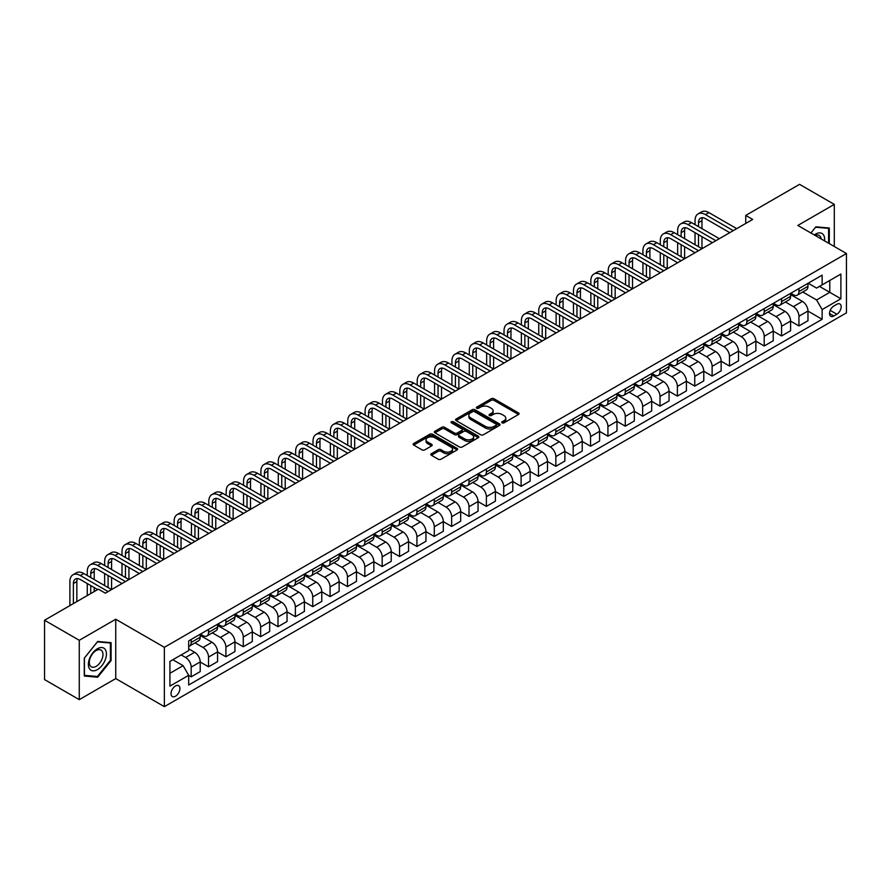 <?xml version="1.0" encoding="UTF-8"?>
<svg xmlns="http://www.w3.org/2000/svg" width="891" height="891" viewBox="0 0 891 891"><rect width="100%" height="100%" fill="white"/><g stroke="black" fill="none" stroke-linecap="round" stroke-linejoin="round"><path stroke-width="1.34" d="M502.112 422.846A1.348 0.78 0 0 0 504.028 422.846L518.506 414.482A1.927 1.114 0 0 0 519.074 413.691A1.927 1.114 0 0 0 518.506 412.912L493.97 398.734A1.927 1.114 0 0 0 491.242 398.734L476.752 407.098A1.348 0.78 0 0 0 476.351 407.655A1.348 0.78 0 0 0 476.752 408.201A1.348 0.78 0 0 0 478.656 408.201L480.539 407.12A6.17 3.564 0 0 1 489.259 407.12L491.309 408.301A6.17 3.564 0 0 1 493.113 410.818A6.17 3.564 0 0 1 491.309 413.335L489.437 414.426A1.348 0.78 0 0 0 489.036 414.972A1.348 0.78 0 0 0 489.437 415.529A1.348 0.78 0 0 0 491.342 415.529L493.213 414.438A6.17 3.564 0 0 1 501.945 414.438L503.983 415.618A6.17 3.564 0 0 1 505.798 418.146A6.17 3.564 0 0 1 503.983 420.663L502.112 421.744A1.348 0.78 0 0 0 501.722 422.289A1.348 0.78 0 0 0 502.112 422.846L502.112 421.744M175.482 696.239A6.282 3.631 120 0 0 179.581 690.692A6.282 3.631 120 0 0 178.623 685.658A6.282 3.631 120 0 0 175.482 685.97A6.282 3.631 120 0 0 171.373 691.505A6.282 3.631 120 0 0 172.342 696.55A6.282 3.631 120 0 0 175.482 696.239M431.378 453.686A1.927 1.114 0 0 0 430.81 454.477A1.927 1.114 0 0 0 431.378 455.256L438.261 459.233A1.927 1.114 0 0 0 440.989 459.233L457.083 449.944A1.927 1.114 0 0 0 457.651 449.164A1.927 1.114 0 0 0 457.083 448.373L432.536 434.207A1.927 1.114 0 0 0 429.807 434.207L413.725 443.495A1.927 1.114 0 0 0 413.157 444.275A1.927 1.114 0 0 0 413.725 445.066L422.033 449.866A1.927 1.114 0 0 0 424.762 449.866L431.656 445.89A1.927 1.114 0 0 0 432.213 445.11A1.927 1.114 0 0 0 431.656 444.319L427.524 441.936A5.157 2.974 0 0 1 426.021 439.831A5.157 2.974 0 0 1 429.195 437.08A5.157 2.974 0 0 1 434.819 437.726L450.98 447.048A5.157 2.974 0 0 1 452.494 449.164A5.157 2.974 0 0 1 449.309 451.915A5.157 2.974 0 0 1 443.685 451.269L440.989 449.71A1.927 1.114 0 0 0 438.261 449.71L431.378 453.686L431.378 455.256M115.741 619.245L79.277 640.295L44.55 620.247L44.55 679.588L79.277 699.647L115.741 678.586L164.367 706.663L164.367 647.312L115.741 619.245L115.741 678.586M834.299 246.495L834.299 204.384L797.824 225.445L846.45 253.512L164.367 647.312M834.299 204.384L799.561 184.337L745.734 215.422L745.734 223.441M44.55 620.247L98.378 589.163L105.327 593.172L752.683 219.431L745.734 215.422M480.672 434.752A1.927 1.114 0 0 0 483.401 434.752L499.483 425.464A1.927 1.114 0 0 0 500.051 424.673A1.927 1.114 0 0 0 499.483 423.893L474.948 409.715A1.927 1.114 0 0 0 472.219 409.715L456.125 419.004A1.927 1.114 0 0 0 455.557 419.795A1.927 1.114 0 0 0 456.125 420.585L480.672 434.752M451.96 423.136A1.348 0.78 0 0 1 453.33 423.325L453.33 421.721L478.289 436.133A1.927 1.114 0 0 1 478.846 436.913A1.927 1.114 0 0 1 478.289 437.704L462.195 446.992A1.927 1.114 0 0 1 459.466 446.992L434.919 432.826L434.919 431.244A1.927 1.114 0 0 0 434.363 432.035A1.927 1.114 0 0 0 434.919 432.826M434.919 431.244L441.813 427.279A1.927 1.114 0 0 1 444.531 427.279L454.488 433.026A1.927 1.114 0 0 0 457.217 433.026L461.783 430.386A1.927 1.114 0 0 0 462.351 429.596A1.927 1.114 0 0 0 461.783 428.805L451.425 422.824A1.348 0.78 0 0 1 451.024 422.278A1.348 0.78 0 0 1 451.86 421.554A1.348 0.78 0 0 1 453.33 421.721M836.861 304.288L833.809 306.047A6.092 3.519 120 0 0 829.833 311.416A6.092 3.519 120 0 0 830.768 316.294A6.092 3.519 120 0 0 833.809 315.993L836.861 314.222A6.092 3.519 120 0 0 840.848 308.865A6.092 3.519 120 0 0 839.912 303.976A6.092 3.519 120 0 0 836.861 304.288M164.367 706.663L846.45 312.864L846.45 253.512M808.182 283.227L816.579 288.083L822.137 284.875L822.137 275.163L188.68 640.896L188.68 650.597L169.925 661.423L169.925 686.126L188.68 675.3L188.68 685.012L822.137 319.279L822.137 309.578L816.579 299.955L802.769 291.981M822.137 284.875L840.892 274.049L840.892 298.752L822.137 309.578M79.277 640.295L79.277 699.647M819.497 286.401L829.777 292.337L829.777 280.465L840.892 274.049M816.579 299.955L829.777 292.337L840.892 298.752M169.925 673.295L183.123 665.677L172.843 659.741M188.68 675.378L191.175 676.826L191.175 667.125A7.863 4.533 -120 0 0 185.618 657.502L181.174 654.93M191.175 676.826L200.208 671.614L200.208 661.913A7.863 4.533 -120 0 0 194.65 652.279L188.68 648.837M200.208 661.991L208.539 666.802L208.539 657.101A7.863 4.533 -120 0 0 202.981 647.467L195.006 642.868M208.539 666.802L217.571 661.59L217.571 651.878A7.863 4.533 -120 0 0 212.013 642.255L200.208 635.439M217.571 651.967L225.902 656.778L225.902 647.066A7.863 4.533 -120 0 0 220.344 637.444L212.37 632.844M225.902 656.778L234.934 651.566L234.934 641.854A7.863 4.533 -120 0 0 229.377 632.231L217.571 625.415M234.934 641.943L243.276 646.755L243.276 637.043A7.863 4.533 -120 0 0 237.719 627.42L229.733 622.82M243.276 646.755L252.298 641.542L252.298 631.83A7.863 4.533 -120 0 0 246.74 622.208L234.934 615.391M252.298 631.908L260.64 636.72L260.64 627.019A7.863 4.533 -120 0 0 255.082 617.396L247.097 612.785M260.64 636.72L269.661 631.507L269.661 621.807A7.863 4.533 -120 0 0 264.104 612.184L252.298 605.368M269.661 621.885L278.003 626.696L278.003 616.995A7.863 4.533 -120 0 0 272.446 607.372L264.46 602.762M278.003 626.696L287.036 621.484L287.036 611.783A7.863 4.533 -120 0 0 281.478 602.16L269.661 595.344M287.036 611.861L295.366 616.672L295.366 606.971A7.863 4.533 -120 0 0 289.809 597.349L281.834 592.738M295.366 616.672L304.399 611.46L304.399 601.759A7.863 4.533 -120 0 0 298.841 592.136L287.036 585.309M304.399 601.837L312.73 606.648L312.73 596.948A7.863 4.533 -120 0 0 307.172 587.314L299.198 582.714M312.73 606.648L321.762 601.436L321.762 591.735A7.863 4.533 -120 0 0 316.205 582.101L304.399 575.285M321.762 591.813L330.093 596.625L330.093 586.913A7.863 4.533 -120 0 0 324.536 577.29L316.561 572.69M330.093 596.625L339.126 591.412L339.126 581.7A7.863 4.533 -120 0 0 333.568 572.078L321.762 565.262M339.126 581.79L347.457 586.601L347.457 576.889A7.863 4.533 -120 0 0 341.899 567.266L333.925 562.667M347.457 586.601L356.489 581.389L356.489 571.677A7.863 4.533 -120 0 0 350.931 562.054L339.126 555.238M356.489 571.755L364.82 576.577L364.82 566.865A7.863 4.533 -120 0 0 359.262 557.243L351.288 552.632M364.82 576.577L373.852 571.354L373.852 561.653A7.863 4.533 -120 0 0 368.295 552.03L356.489 545.214M373.852 561.731L382.183 566.542L382.183 556.842A7.863 4.533 -120 0 0 376.637 547.219L368.651 542.608M382.183 566.542L391.216 561.33L391.216 551.629A7.863 4.533 -120 0 0 385.658 542.006L373.852 535.19M391.216 551.707L399.558 556.519L399.558 546.818A7.863 4.533 -120 0 0 394 537.195L386.015 532.584M399.558 556.519L408.579 551.306L408.579 541.605A7.863 4.533 -120 0 0 403.022 531.983L391.216 525.167M408.579 541.683L416.921 546.495L416.921 536.794A7.863 4.533 -120 0 0 411.364 527.171L403.378 522.56M416.921 546.495L425.943 541.283L425.943 531.582A7.863 4.533 -120 0 0 420.396 521.959L408.579 515.132M425.943 531.66L434.285 536.471L434.285 526.77A7.863 4.533 -120 0 0 428.727 517.136L420.752 512.537M434.285 536.471L443.317 531.259L443.317 521.558A7.863 4.533 -120 0 0 437.759 511.924L425.943 505.108M443.317 521.636L451.648 526.447L451.648 516.735A7.863 4.533 -120 0 0 446.09 507.113L438.116 502.513M451.648 526.447L460.68 521.235L460.68 511.523A7.863 4.533 -120 0 0 455.123 501.9L443.317 495.084M460.68 511.612L469.011 516.424L469.011 506.712A7.863 4.533 -120 0 0 463.454 497.089L455.479 492.489M469.011 516.424L478.044 511.211L478.044 501.499A7.863 4.533 -120 0 0 472.486 491.877L460.68 485.06M478.044 501.577L486.375 506.4L486.375 496.688A7.863 4.533 -120 0 0 480.817 487.065L472.843 482.454M486.375 506.4L495.407 501.176L495.407 491.476A7.863 4.533 -120 0 0 489.85 481.853L478.044 475.037M495.407 491.554L503.738 496.365L503.738 486.664A7.863 4.533 -120 0 0 498.18 477.041L490.206 472.43M503.738 496.365L512.77 491.153L512.77 481.452A7.863 4.533 -120 0 0 507.213 471.829L495.407 465.013M512.77 481.53L521.101 486.341L521.101 476.64A7.863 4.533 -120 0 0 515.544 467.018L507.569 462.407M521.101 486.341L530.134 481.129L530.134 471.428A7.863 4.533 -120 0 0 524.576 461.805L512.77 454.989M530.134 471.506L538.476 476.317L538.476 466.617A7.863 4.533 -120 0 0 532.918 456.994L524.933 452.383M538.476 476.317L547.497 471.105L547.497 461.404A7.863 4.533 -120 0 0 541.94 451.782L530.134 444.954M547.497 461.482L555.839 466.294L555.839 456.593A7.863 4.533 -120 0 0 550.282 446.959L542.296 442.359M555.839 466.294L564.861 461.081L564.861 451.381A7.863 4.533 -120 0 0 559.303 441.747L547.497 434.931M564.861 451.459L573.203 456.27L573.203 446.558A7.863 4.533 -120 0 0 567.645 436.935L559.659 432.335M573.203 456.27L582.224 451.058L582.224 441.346A7.863 4.533 -120 0 0 576.677 431.723L564.861 424.907M582.224 441.435L590.566 446.246L590.566 436.534A7.863 4.533 -120 0 0 585.008 426.912L577.034 422.312M590.566 446.246L599.598 441.034L599.598 431.322A7.863 4.533 -120 0 0 594.041 421.699L582.224 414.883M599.598 431.4L607.929 436.211L607.929 426.511A7.863 4.533 -120 0 0 602.372 416.888L594.397 412.277M607.929 436.211L616.962 430.999L616.962 421.298A7.863 4.533 -120 0 0 611.404 411.675L599.598 404.859M616.962 421.376L625.293 426.188L625.293 416.487A7.863 4.533 -120 0 0 619.735 406.864L611.761 402.253M625.293 426.188L634.325 420.975L634.325 411.274A7.863 4.533 -120 0 0 628.768 401.652L616.962 394.836M634.325 411.352L642.656 416.164L642.656 406.463A7.863 4.533 -120 0 0 637.098 396.84L629.124 392.229M642.656 416.164L651.689 410.951L651.689 401.251A7.863 4.533 -120 0 0 646.131 391.628L634.325 384.812M651.689 401.329L660.019 406.14L660.019 396.439A7.863 4.533 -120 0 0 654.462 386.817L646.487 382.206M660.019 406.14L669.052 400.928L669.052 391.227A7.863 4.533 -120 0 0 663.494 381.593L651.689 374.777M669.052 391.305L677.383 396.116L677.383 386.416A7.863 4.533 -120 0 0 671.836 376.782L663.851 372.182M677.383 396.116L686.415 390.904L686.415 381.192A7.863 4.533 -120 0 0 680.858 371.569L669.052 364.753M686.415 381.281L694.757 386.093L694.757 376.381A7.863 4.533 -120 0 0 689.2 366.758L681.214 362.158M694.757 386.093L703.779 380.88L703.779 371.168A7.863 4.533 -120 0 0 698.221 361.546L686.415 354.729M703.779 371.257L712.121 376.069L712.121 366.357A7.863 4.533 -120 0 0 706.563 356.734L698.577 352.134M712.121 376.069L721.142 370.856L721.142 361.145A7.863 4.533 -120 0 0 715.584 351.522L703.779 344.706M721.142 361.223L729.484 366.034L729.484 356.333A7.863 4.533 -120 0 0 723.926 346.71L715.952 342.099M729.484 366.034L738.516 360.822L738.516 351.121A7.863 4.533 -120 0 0 732.959 341.498L721.142 334.682M738.516 351.199L746.847 356.01L746.847 346.309A7.863 4.533 -120 0 0 741.29 336.687L733.315 332.076M746.847 356.01L755.88 350.798L755.88 341.097A7.863 4.533 -120 0 0 750.322 331.474L738.516 324.658M755.88 341.175L764.211 345.986L764.211 336.286A7.863 4.533 -120 0 0 758.653 326.663L750.679 322.052M764.211 345.986L773.243 340.774L773.243 331.073A7.863 4.533 -120 0 0 767.686 321.451L755.88 314.623M773.243 331.151L781.574 335.963L781.574 326.262A7.863 4.533 -120 0 0 776.016 316.639L768.042 312.028M781.574 335.963L790.607 330.75L790.607 321.05A7.863 4.533 -120 0 0 785.049 311.416L773.243 304.599M790.607 321.128L798.937 325.939L798.937 316.238A7.863 4.533 -120 0 0 793.38 306.604L785.405 302.004M798.937 325.939L807.97 320.727L807.97 311.015A7.863 4.533 -120 0 0 802.412 301.392L790.607 294.576M790.818 293.25L793.38 294.743A7.863 4.533 -120 0 0 797.311 295.133A7.863 4.533 -120 0 0 798.937 291.535L798.937 288.561M773.444 303.274L776.016 304.767A7.863 4.533 -120 0 0 779.948 305.156A7.863 4.533 -120 0 0 781.574 301.559L781.574 298.585M756.08 313.309L758.653 314.79A7.863 4.533 -120 0 0 762.585 315.18A7.863 4.533 -120 0 0 764.211 311.583L764.211 308.609M738.717 323.333L741.29 324.814A7.863 4.533 -120 0 0 745.221 325.204A7.863 4.533 -120 0 0 746.847 321.606L746.847 318.644M721.354 333.357L723.926 334.838A7.863 4.533 -120 0 0 727.858 335.228A7.863 4.533 -120 0 0 729.484 331.63L729.484 328.668M703.99 343.38L706.563 344.862A7.863 4.533 -120 0 0 710.495 345.251A7.863 4.533 -120 0 0 712.121 341.654L712.121 338.691M686.627 353.404L689.2 354.885A7.863 4.533 -120 0 0 693.12 355.275A7.863 4.533 -120 0 0 694.757 351.678L694.757 348.715M669.264 363.428L671.836 364.92A7.863 4.533 -120 0 0 675.757 365.31A7.863 4.533 -120 0 0 677.383 361.713L677.383 358.739M651.9 373.463L654.462 374.944A7.863 4.533 -120 0 0 658.393 375.334A7.863 4.533 -120 0 0 660.019 371.736L660.019 368.763M634.537 383.486L637.098 384.968A7.863 4.533 -120 0 0 641.03 385.358A7.863 4.533 -120 0 0 642.656 381.76L642.656 378.786M617.162 393.51L619.735 394.991A7.863 4.533 -120 0 0 623.667 395.381A7.863 4.533 -120 0 0 625.293 391.784L625.293 388.821M599.799 403.534L602.372 405.015A7.863 4.533 -120 0 0 606.303 405.405A7.863 4.533 -120 0 0 607.929 401.808L607.929 398.845M582.436 413.558L585.008 415.039A7.863 4.533 -120 0 0 588.94 415.429A7.863 4.533 -120 0 0 590.566 411.831L590.566 408.869M565.072 423.581L567.645 425.063A7.863 4.533 -120 0 0 571.577 425.452A7.863 4.533 -120 0 0 573.203 421.855L573.203 418.893M547.709 433.605L550.282 435.098A7.863 4.533 -120 0 0 554.202 435.487A7.863 4.533 -120 0 0 555.839 431.89L555.839 428.916M530.345 443.64L532.918 445.121A7.863 4.533 -120 0 0 536.839 445.511A7.863 4.533 -120 0 0 538.476 441.914L538.476 438.94M512.982 453.664L515.544 455.145A7.863 4.533 -120 0 0 519.475 455.535A7.863 4.533 -120 0 0 521.101 451.937L521.101 448.964M495.619 463.688L498.18 465.169A7.863 4.533 -120 0 0 502.112 465.559A7.863 4.533 -120 0 0 503.738 461.961L503.738 458.999M478.244 473.711L480.817 475.193A7.863 4.533 -120 0 0 484.749 475.582A7.863 4.533 -120 0 0 486.375 471.985L486.375 469.022M460.881 483.735L463.454 485.216A7.863 4.533 -120 0 0 467.385 485.606A7.863 4.533 -120 0 0 469.011 482.009L469.011 479.046M443.518 493.759L446.09 495.251A7.863 4.533 -120 0 0 450.022 495.63A7.863 4.533 -120 0 0 451.648 492.032L451.648 489.07M426.154 503.783L428.727 505.275A7.863 4.533 -120 0 0 432.658 505.665A7.863 4.533 -120 0 0 434.285 502.067L434.285 499.094M408.791 513.817L411.364 515.299A7.863 4.533 -120 0 0 415.295 515.689A7.863 4.533 -120 0 0 416.921 512.091L416.921 509.117M391.427 523.841L394 525.322A7.863 4.533 -120 0 0 397.921 525.712A7.863 4.533 -120 0 0 399.558 522.115L399.558 519.141M374.064 533.865L376.637 535.346A7.863 4.533 -120 0 0 380.557 535.736A7.863 4.533 -120 0 0 382.183 532.139L382.183 529.176M356.701 543.889L359.262 545.37A7.863 4.533 -120 0 0 363.194 545.76A7.863 4.533 -120 0 0 364.82 542.162L364.82 539.2M339.337 553.912L341.899 555.394A7.863 4.533 -120 0 0 345.831 555.784A7.863 4.533 -120 0 0 347.457 552.186L347.457 549.224M321.963 563.936L324.536 565.429A7.863 4.533 -120 0 0 328.467 565.818A7.863 4.533 -120 0 0 330.093 562.221L330.093 559.247M304.599 573.96L307.172 575.452A7.863 4.533 -120 0 0 311.104 575.842A7.863 4.533 -120 0 0 312.73 572.245L312.73 569.271M287.236 583.995L289.809 585.476A7.863 4.533 -120 0 0 293.74 585.866A7.863 4.533 -120 0 0 295.366 582.268L295.366 579.295M269.873 594.019L272.446 595.5A7.863 4.533 -120 0 0 276.377 595.89A7.863 4.533 -120 0 0 278.003 592.292L278.003 589.319M252.509 604.042L255.082 605.524A7.863 4.533 -120 0 0 259.014 605.913A7.863 4.533 -120 0 0 260.64 602.316L260.64 599.353M235.146 614.066L237.719 615.547A7.863 4.533 -120 0 0 241.639 615.937A7.863 4.533 -120 0 0 243.276 612.34L243.276 609.377M217.783 624.09L220.344 625.571A7.863 4.533 -120 0 0 224.276 625.961A7.863 4.533 -120 0 0 225.902 622.363L225.902 619.401M200.419 634.114L202.981 635.606A7.863 4.533 -120 0 0 206.912 635.996A7.863 4.533 -120 0 0 208.539 632.398L208.539 629.425M807.97 311.104L822.137 319.279M797.311 295.133L806.344 289.909A7.863 4.533 -120 0 0 807.97 286.312L807.97 283.349M779.948 305.156L788.981 299.944A7.863 4.533 -120 0 0 790.607 296.347L790.607 293.373M762.585 315.18L771.617 309.968A7.863 4.533 -120 0 0 773.243 306.37L773.243 303.397M745.221 325.204L754.254 319.992A7.863 4.533 -120 0 0 755.88 316.394L755.88 313.42M727.858 335.228L736.879 330.015A7.863 4.533 -120 0 0 738.516 326.418L738.516 323.455M710.495 345.251L719.516 340.039A7.863 4.533 -120 0 0 721.142 336.442L721.142 333.479M693.12 355.275L702.153 350.063A7.863 4.533 -120 0 0 703.779 346.465L703.779 343.503M675.757 365.31L684.789 360.087A7.863 4.533 -120 0 0 686.415 356.489L686.415 353.527M658.393 375.334L667.426 370.121A7.863 4.533 -120 0 0 669.052 366.524L669.052 363.55M641.03 385.358L650.062 380.145A7.863 4.533 -120 0 0 651.689 376.548L651.689 373.574M623.667 395.381L632.699 390.169A7.863 4.533 -120 0 0 634.325 386.571L634.325 383.598M606.303 405.405L615.336 400.193A7.863 4.533 -120 0 0 616.962 396.595L616.962 393.633M588.94 415.429L597.961 410.216A7.863 4.533 -120 0 0 599.598 406.619L599.598 403.656M571.577 425.452L580.598 420.24A7.863 4.533 -120 0 0 582.224 416.643L582.224 413.68M554.202 435.487L563.235 430.275A7.863 4.533 -120 0 0 564.861 426.678L564.861 423.704M536.839 445.511L545.871 440.299A7.863 4.533 -120 0 0 547.497 436.701L547.497 433.728M519.475 455.535L528.508 450.323A7.863 4.533 -120 0 0 530.134 446.725L530.134 443.751M502.112 465.559L511.144 460.346A7.863 4.533 -120 0 0 512.77 456.749L512.77 453.775M484.749 475.582L493.781 470.37A7.863 4.533 -120 0 0 495.407 466.773L495.407 463.81M467.385 485.606L476.418 480.394A7.863 4.533 -120 0 0 478.044 476.796L478.044 473.834M450.022 495.63L459.054 490.418A7.863 4.533 -120 0 0 460.68 486.82L460.68 483.858M432.658 505.665L441.68 500.452A7.863 4.533 -120 0 0 443.317 496.855L443.317 493.881M415.295 515.689L424.316 510.476A7.863 4.533 -120 0 0 425.943 506.879L425.943 503.905M397.921 525.712L406.953 520.5A7.863 4.533 -120 0 0 408.579 516.903L408.579 513.929M380.557 535.736L389.59 530.524A7.863 4.533 -120 0 0 391.216 526.926L391.216 523.964M363.194 545.76L372.226 540.547A7.863 4.533 -120 0 0 373.852 536.95L373.852 533.987M345.831 555.784L354.863 550.571A7.863 4.533 -120 0 0 356.489 546.974L356.489 544.011M328.467 565.818L337.5 560.595A7.863 4.533 -120 0 0 339.126 556.998L339.126 554.035M311.104 575.842L320.136 570.63A7.863 4.533 -120 0 0 321.762 567.032L321.762 564.059M293.74 585.866L302.762 580.654A7.863 4.533 -120 0 0 304.399 577.056L304.399 574.082M276.377 595.89L285.398 590.677A7.863 4.533 -120 0 0 287.036 587.08L287.036 584.106M259.014 605.913L268.035 600.701A7.863 4.533 -120 0 0 269.661 597.104L269.661 594.141M241.639 615.937L250.672 610.725A7.863 4.533 -120 0 0 252.298 607.127L252.298 604.165M224.276 625.961L233.308 620.749A7.863 4.533 -120 0 0 234.934 617.151L234.934 614.189M206.912 635.996L215.945 630.772A7.863 4.533 -120 0 0 217.571 627.175L217.571 624.212M188.68 646.331A7.863 4.533 -120 0 0 189.549 646.02L198.582 640.807A7.863 4.533 -120 0 0 200.208 637.21L200.208 634.236M189.549 646.02A7.863 4.533 -120 0 0 191.175 642.422L191.175 639.448M183.123 665.677L188.68 675.3M829.298 243.611L829.298 228.018L815.889 226.815L810.921 232.996L815.61 227.216L828.597 228.374L828.597 243.21M84.277 676.013L97.687 677.216L111.097 660.543L111.097 642.667L97.687 641.464L84.277 658.148L84.277 676.013M110.395 660.142L111.097 660.543M96.273 676.403L97.687 677.216M502.658 423.036L503.983 422.267A6.17 3.564 0 0 0 505.798 419.75L505.798 418.146M493.113 410.818L493.113 412.422A6.17 3.564 0 0 1 491.309 414.939L489.972 415.718M518.506 412.912L518.506 414.482L493.97 400.337A1.927 1.114 0 0 0 491.242 400.337L477.286 408.39M499.483 423.893L499.483 425.464L474.948 411.319A1.927 1.114 0 0 0 472.219 411.319L456.147 420.597L456.125 419.004M496.075 425.23A1.348 0.78 0 0 0 496.476 424.673A1.348 0.78 0 0 0 496.075 424.127L474.535 411.687A1.348 0.78 0 0 0 472.631 411.687L470.648 412.823A6.17 3.564 0 0 0 468.844 415.351A6.17 3.564 0 0 0 470.648 417.868L485.372 426.366A6.17 3.564 0 0 0 494.104 426.366L496.075 425.23L496.075 426.834A1.348 0.78 0 0 0 496.476 426.277L496.476 424.673M468.844 415.351L468.844 416.955A6.17 3.564 0 0 0 470.648 419.472L470.648 417.868M496.075 426.834L494.104 427.97A6.17 3.564 0 0 1 485.372 427.97L470.648 419.472M434.953 432.837L441.813 428.883L441.813 427.279M462.351 429.596L462.351 431.199A1.927 1.114 0 0 1 461.783 431.99L457.217 434.63A1.927 1.114 0 0 1 454.488 434.63L444.531 428.883A1.927 1.114 0 0 0 441.813 428.883M453.33 423.325L478.255 437.715M464.824 438.985A5.157 2.974 0 0 0 470.437 439.631A5.157 2.974 0 0 0 473.622 436.88A5.157 2.974 0 0 0 472.119 434.775L466.416 431.489A1.927 1.114 0 0 0 463.699 431.489L459.121 434.117A1.927 1.114 0 0 0 458.564 434.908A1.927 1.114 0 0 0 459.121 435.699L464.824 438.985L464.824 440.588A5.157 2.974 0 0 0 470.437 441.234A5.157 2.974 0 0 0 473.622 438.483L473.622 436.88M458.564 434.908L458.564 436.512A1.927 1.114 0 0 0 459.121 437.303L459.121 435.699M464.824 440.588L459.121 437.303M452.494 449.164L452.494 450.768A5.157 2.974 0 0 1 449.309 453.519A5.157 2.974 0 0 1 443.685 452.873L440.989 451.314A1.927 1.114 0 0 0 438.261 451.314L431.4 455.279M426.021 439.831L426.021 441.435A5.157 2.974 0 0 0 427.524 443.54L427.524 441.936M431.656 444.319L431.656 445.89L427.524 443.54M457.083 448.373L457.083 449.944L432.536 435.81A1.927 1.114 0 0 0 429.807 435.81L413.747 445.077M695.036 224.643L695.036 220.634A14.735 8.509 60 0 1 698.087 213.885L701.551 211.88A14.735 8.509 60 0 1 708.924 212.615L736.701 228.653M698.087 213.885A14.735 8.509 60 0 1 705.449 214.62L733.237 230.658M729.762 232.662L705.449 218.629A9.823 5.669 -120 0 0 700.538 218.139A9.823 5.669 -120 0 0 698.499 222.639L698.499 226.648M702.587 217.682A9.823 5.669 -120 0 0 701.974 220.634L701.974 228.653M698.499 234.667L698.499 246.696M701.974 236.672L701.974 248.7L674.197 232.662L670.723 234.667L698.499 250.705M695.036 244.691L695.036 232.662M677.661 234.667L677.661 230.658A14.735 8.509 60 0 1 680.713 223.908L684.188 221.904A14.735 8.509 60 0 1 691.561 222.639L719.338 238.677M680.713 223.908A14.735 8.509 60 0 1 688.086 224.643L715.863 240.681M712.399 242.686L688.086 228.653A9.823 5.669 -120 0 0 683.174 228.163A9.823 5.669 -120 0 0 681.136 232.662L681.136 236.672M685.224 227.706A9.823 5.669 -120 0 0 684.611 230.658L684.611 238.677M681.136 244.691L681.136 256.719M684.611 246.696L684.611 258.724L656.823 242.686L653.359 244.691L681.136 260.729M677.661 254.715L677.661 242.686M695.025 252.71L670.723 238.677A9.823 5.669 -120 0 0 665.811 238.187A9.823 5.669 -120 0 0 663.773 242.686L663.773 246.696M667.86 237.741A9.823 5.669 -120 0 0 667.248 240.681L667.248 248.7M663.773 254.715L663.773 266.743M667.248 256.719L667.248 268.748L639.46 252.71L635.996 254.715L663.773 270.753M660.298 264.738L660.298 252.71M660.298 244.691L660.298 240.681A14.735 8.509 60 0 1 663.35 233.932A14.735 8.509 60 0 1 670.723 234.667M663.35 233.932L666.824 231.927A14.735 8.509 60 0 1 674.197 232.662M677.661 262.734L653.359 248.7A9.823 5.669 -120 0 0 648.448 248.21A9.823 5.669 -120 0 0 646.409 252.71L646.409 256.719M650.497 247.765A9.823 5.669 -120 0 0 649.884 250.705L649.884 258.724M646.409 264.738L646.409 276.767M649.884 266.743L649.884 278.783L622.096 262.734L618.621 264.738L646.409 280.788M642.934 274.762L642.934 262.734M642.934 254.715L642.934 250.705A14.735 8.509 60 0 1 645.986 243.956A14.735 8.509 60 0 1 653.359 244.691M645.986 243.956L649.461 241.951A14.735 8.509 60 0 1 656.823 242.686M660.298 272.757L635.996 258.724A9.823 5.669 -120 0 0 631.084 258.245A9.823 5.669 -120 0 0 629.046 262.734L629.046 266.743M633.133 257.789A9.823 5.669 -120 0 0 632.521 260.729L632.521 268.748M629.046 274.762L629.046 286.802M632.521 276.767L632.521 288.807L604.733 272.757L601.258 274.762L629.046 290.811M625.571 284.797L625.571 272.757M625.571 264.738L625.571 260.729A14.735 8.509 60 0 1 628.623 253.991A14.735 8.509 60 0 1 635.996 254.715M628.623 253.991L632.098 251.986A14.735 8.509 60 0 1 639.46 252.71M824.543 240.871A12.775 7.373 120 0 0 823.429 234.801A12.775 7.373 120 0 0 814.318 234.957M821.123 238.888A9.667 5.58 120 0 0 820.266 236.438A9.667 5.58 120 0 0 819.174 235.424A9.667 5.58 120 0 0 815.198 235.469M827.739 227.873L828.597 228.374M97.409 648.759A12.775 7.373 120 0 0 88.376 664.396A12.775 7.373 120 0 0 97.409 669.609A12.775 7.373 120 0 0 106.441 653.972A12.775 7.373 120 0 0 97.409 648.759M96.139 650.553A9.667 5.58 120 0 0 89.824 659.073A9.667 5.58 120 0 0 91.305 666.824A9.667 5.58 120 0 0 96.139 666.345A9.667 5.58 120 0 0 102.454 657.825A9.667 5.58 120 0 0 100.973 650.074A9.667 5.58 120 0 0 96.139 650.553M110.395 660.342L97.409 676.503L84.422 675.345L84.422 658.026L97.409 641.865L110.395 643.024L110.395 660.342M109.537 642.522L110.395 643.024M642.934 282.792L618.621 268.748A9.823 5.669 -120 0 0 613.71 268.269A9.823 5.669 -120 0 0 611.683 272.757L611.683 276.767M615.77 267.812A9.823 5.669 -120 0 0 615.158 270.753L615.158 278.783M611.683 284.797L611.683 296.826M615.158 286.802L615.158 298.83L587.369 282.792L583.895 284.797L611.683 300.835M608.208 294.821L608.208 282.792M608.208 274.762L608.208 270.753A14.735 8.509 60 0 1 611.259 264.014A14.735 8.509 60 0 1 618.621 264.738M611.259 264.014L614.734 262.01A14.735 8.509 60 0 1 622.096 262.734M625.571 292.816L601.258 278.783A9.823 5.669 -120 0 0 596.346 278.293A9.823 5.669 -120 0 0 594.319 282.792L594.319 286.802M598.407 277.836A9.823 5.669 -120 0 0 597.783 280.788L597.783 288.807M594.319 294.821L594.319 306.849M597.783 296.826L597.783 308.854L570.006 292.816L566.531 294.821L594.319 310.859M590.844 304.845L590.844 292.816M590.844 284.797L590.844 280.788A14.735 8.509 60 0 1 593.896 274.038A14.735 8.509 60 0 1 601.258 274.762M593.896 274.038L597.371 272.033A14.735 8.509 60 0 1 604.733 272.757M608.208 302.84L583.895 288.807A9.823 5.669 -120 0 0 578.983 288.316A9.823 5.669 -120 0 0 576.956 292.816L576.956 296.826M581.043 287.86A9.823 5.669 -120 0 0 580.42 290.811L580.42 298.83M576.956 304.845L576.956 316.873M580.42 306.849L580.42 318.878L552.643 302.84L549.168 304.845L576.956 320.883M573.481 314.868L573.481 302.84M573.481 294.821L573.481 290.811A14.735 8.509 60 0 1 576.533 284.062A14.735 8.509 60 0 1 583.895 284.797M576.533 284.062L580.008 282.057A14.735 8.509 60 0 1 587.369 282.792M590.844 312.864L566.531 298.83A9.823 5.669 -120 0 0 561.62 298.34A9.823 5.669 -120 0 0 559.581 302.84L559.581 306.849M563.669 297.884A9.823 5.669 -120 0 0 563.056 300.835L563.056 308.854M559.581 314.868L559.581 326.897M563.056 316.873L563.056 328.902L535.279 312.864L531.804 314.868L559.581 330.906M556.118 324.892L556.118 312.864M556.118 304.845L556.118 300.835A14.735 8.509 60 0 1 559.169 294.086A14.735 8.509 60 0 1 566.531 294.821M559.169 294.086L562.633 292.081A14.735 8.509 60 0 1 570.006 292.816M573.481 322.887L549.168 308.854A9.823 5.669 -120 0 0 544.256 308.364A9.823 5.669 -120 0 0 542.218 312.864L542.218 316.873M546.306 307.918A9.823 5.669 -120 0 0 545.693 310.859L545.693 318.878M542.218 324.892L542.218 336.921M545.693 326.897L545.693 338.925L517.916 322.887L514.441 324.892L542.218 340.93M538.743 334.916L538.743 322.887M538.743 314.868L538.743 310.859A14.735 8.509 60 0 1 541.795 304.109A14.735 8.509 60 0 1 549.168 304.845M541.795 304.109L545.27 302.105A14.735 8.509 60 0 1 552.643 302.84M556.118 332.911L531.804 318.878A9.823 5.669 -120 0 0 526.893 318.388A9.823 5.669 -120 0 0 524.855 322.887L524.855 326.897M528.942 317.942A9.823 5.669 -120 0 0 528.33 320.883L528.33 328.902M524.855 334.916L524.855 346.955M528.33 336.921L528.33 348.96L500.542 332.911L497.078 334.916L524.855 350.965M521.38 344.94L521.38 332.911M521.38 324.892L521.38 320.883A14.735 8.509 60 0 1 524.431 314.144A14.735 8.509 60 0 1 531.804 314.868M524.431 314.144L527.906 312.128A14.735 8.509 60 0 1 535.279 312.864M538.743 342.935L514.441 328.902A9.823 5.669 -120 0 0 509.529 328.423A9.823 5.669 -120 0 0 507.491 332.911L507.491 336.921M511.579 327.966A9.823 5.669 -120 0 0 510.966 330.906L510.966 338.925M507.491 344.94L507.491 356.979M510.966 346.955L510.966 358.984L483.178 342.935L479.703 344.94L507.491 360.989M504.016 354.974L504.016 342.935M504.016 334.916L504.016 330.906A14.735 8.509 60 0 1 507.068 324.168A14.735 8.509 60 0 1 514.441 324.892M507.068 324.168L510.543 322.163A14.735 8.509 60 0 1 517.916 322.887M521.38 352.97L497.078 338.925A9.823 5.669 -120 0 0 492.166 338.446A9.823 5.669 -120 0 0 490.128 342.935L490.128 346.955M494.215 337.99A9.823 5.669 -120 0 0 493.603 340.93L493.603 348.96M490.128 354.974L490.128 367.003M493.603 356.979L493.603 369.008L465.815 352.97L462.34 354.974L490.128 371.012M486.653 364.998L486.653 352.97M486.653 344.94L486.653 340.93A14.735 8.509 60 0 1 489.705 334.192A14.735 8.509 60 0 1 497.078 334.916M489.705 334.192L493.18 332.187A14.735 8.509 60 0 1 500.542 332.911M504.016 362.993L479.703 348.96A9.823 5.669 -120 0 0 474.792 348.47A9.823 5.669 -120 0 0 472.765 352.97L472.765 356.979M476.852 348.013A9.823 5.669 -120 0 0 476.24 350.965L476.24 358.984M472.765 364.998L472.765 377.027M476.24 367.003L476.24 379.031L448.451 362.993L444.977 364.998L472.765 381.036M469.29 375.022L469.29 362.993M469.29 354.974L469.29 350.965A14.735 8.509 60 0 1 472.341 344.216A14.735 8.509 60 0 1 479.703 344.94M472.341 344.216L475.816 342.211A14.735 8.509 60 0 1 483.178 342.935M486.653 373.017L462.34 358.984A9.823 5.669 -120 0 0 457.428 358.494A9.823 5.669 -120 0 0 455.401 362.993L455.401 367.003M459.489 358.037A9.823 5.669 -120 0 0 458.876 360.989L458.876 369.008M455.401 375.022L455.401 387.05M458.876 377.027L458.876 389.055L431.088 373.017L427.613 375.022L455.401 391.06M451.926 385.046L451.926 373.017M451.926 364.998L451.926 360.989A14.735 8.509 60 0 1 454.978 354.239A14.735 8.509 60 0 1 462.34 354.974M454.978 354.239L458.453 352.235A14.735 8.509 60 0 1 465.815 352.97M469.29 383.041L444.977 369.008A9.823 5.669 -120 0 0 440.065 368.518A9.823 5.669 -120 0 0 438.038 373.017L438.038 377.027M442.125 368.061A9.823 5.669 -120 0 0 441.502 371.012L441.502 379.031M438.038 385.046L438.038 397.074M441.502 387.05L441.502 399.079L413.725 383.041L410.25 385.046L438.038 401.084M434.563 395.069L434.563 383.041M434.563 375.022L434.563 371.012A14.735 8.509 60 0 1 437.615 364.263A14.735 8.509 60 0 1 444.977 364.998M437.615 364.263L441.09 362.258A14.735 8.509 60 0 1 448.451 362.993M451.926 393.065L427.613 379.031A9.823 5.669 -120 0 0 422.702 378.541A9.823 5.669 -120 0 0 420.663 383.041L420.663 387.05M424.762 378.096A9.823 5.669 -120 0 0 424.138 381.036L424.138 389.055M420.663 395.069L420.663 407.098M424.138 397.074L424.138 409.103L396.361 393.065L392.886 395.069L420.663 411.107M417.2 405.093L417.2 393.065M417.2 385.046L417.2 381.036A14.735 8.509 60 0 1 420.251 374.287A14.735 8.509 60 0 1 427.613 375.022M420.251 374.287L423.715 372.282A14.735 8.509 60 0 1 431.088 373.017M434.563 403.088L410.25 389.055A9.823 5.669 -120 0 0 405.338 388.565A9.823 5.669 -120 0 0 403.3 393.065L403.3 397.074M407.387 388.12A9.823 5.669 -120 0 0 406.775 391.06L406.775 399.079M403.3 405.093L403.3 417.133M406.775 407.098L406.775 419.138L378.998 403.088L375.523 405.093L403.3 421.142M399.836 415.128L399.836 403.088M399.836 395.069L399.836 391.06A14.735 8.509 60 0 1 402.888 384.322A14.735 8.509 60 0 1 410.25 385.046M402.888 384.322L406.352 382.317A14.735 8.509 60 0 1 413.725 383.041M417.2 413.112L392.886 399.079A9.823 5.669 -120 0 0 387.975 398.6A9.823 5.669 -120 0 0 385.937 403.088L385.937 407.098M390.024 398.143A9.823 5.669 -120 0 0 389.412 401.084L389.412 409.103M385.937 415.128L385.937 427.157M389.412 417.133L389.412 429.161L361.623 413.112L358.16 415.128L385.937 431.166M382.462 425.152L382.462 413.112M382.462 405.093L382.462 401.084A14.735 8.509 60 0 1 385.513 394.345A14.735 8.509 60 0 1 392.886 395.069M385.513 394.345L388.988 392.341A14.735 8.509 60 0 1 396.361 393.065M399.836 423.147L375.523 409.103A9.823 5.669 -120 0 0 370.611 408.624A9.823 5.669 -120 0 0 368.573 413.123L368.573 417.133M372.661 408.167A9.823 5.669 -120 0 0 372.048 411.107L372.048 419.138M368.573 425.152L368.573 437.18M372.048 427.157L372.048 439.185L344.26 423.147L340.796 425.152L368.573 441.19M365.098 435.176L365.098 423.147M365.098 415.128L365.098 411.107A14.735 8.509 60 0 1 368.15 404.369A14.735 8.509 60 0 1 375.523 405.093M368.15 404.369L371.625 402.364A14.735 8.509 60 0 1 378.998 403.088M382.462 433.171L358.16 419.138A9.823 5.669 -120 0 0 353.248 418.647A9.823 5.669 -120 0 0 351.21 423.147L351.21 427.157M355.297 418.191A9.823 5.669 -120 0 0 354.685 421.142L354.685 429.161M351.21 435.176L351.21 447.204M354.685 437.18L354.685 449.209L326.897 433.171L323.422 435.176L351.21 451.214M347.735 445.199L347.735 433.171M347.735 425.152L347.735 421.142A14.735 8.509 60 0 1 350.787 414.393A14.735 8.509 60 0 1 358.16 415.128M350.787 414.393L354.262 412.388A14.735 8.509 60 0 1 361.623 413.112M365.098 443.195L340.796 429.161A9.823 5.669 -120 0 0 335.885 428.671A9.823 5.669 -120 0 0 333.847 433.171L333.847 437.18M337.934 428.215A9.823 5.669 -120 0 0 337.321 431.166L337.321 439.185M333.847 445.199L333.847 457.228M337.321 447.204L337.321 459.233L309.533 443.195L306.059 445.199L333.847 461.237M330.372 455.223L330.372 443.195M330.372 435.176L330.372 431.166A14.735 8.509 60 0 1 333.423 424.417A14.735 8.509 60 0 1 340.796 425.152M333.423 424.417L336.898 422.412A14.735 8.509 60 0 1 344.26 423.147M347.735 453.218L323.422 439.185A9.823 5.669 -120 0 0 318.51 438.695A9.823 5.669 -120 0 0 316.483 443.195L316.483 447.204M320.571 438.249A9.823 5.669 -120 0 0 319.958 441.19L319.958 449.209M316.483 455.223L316.483 467.252M319.958 457.228L319.958 469.256L292.17 453.218L288.695 455.223L316.483 471.261M313.008 465.247L313.008 453.218M313.008 445.199L313.008 441.19A14.735 8.509 60 0 1 316.06 434.44A14.735 8.509 60 0 1 323.422 435.176M316.06 434.44L319.535 432.436A14.735 8.509 60 0 1 326.897 433.171M330.372 463.242L306.059 449.209A9.823 5.669 -120 0 0 301.147 448.719A9.823 5.669 -120 0 0 299.12 453.218L299.12 457.228M303.207 448.273A9.823 5.669 -120 0 0 302.584 451.214L302.584 459.233M299.12 465.247L299.12 477.275M302.584 467.252L302.584 479.28L274.807 463.242L271.332 465.247L299.12 481.285M295.645 475.271L295.645 463.242M295.645 455.223L295.645 451.214A14.735 8.509 60 0 1 298.697 444.464A14.735 8.509 60 0 1 306.059 445.199M298.697 444.464L302.172 442.459A14.735 8.509 60 0 1 309.533 443.195M313.008 473.266L288.695 459.233A9.823 5.669 -120 0 0 283.784 458.742A9.823 5.669 -120 0 0 281.756 463.242L281.756 467.252M285.844 458.297A9.823 5.669 -120 0 0 285.22 461.237L285.22 469.256M281.756 475.271L281.756 487.31M285.22 477.275L285.22 489.315L257.443 473.266L253.968 475.271L281.756 491.32M278.282 485.305L278.282 473.266M278.282 465.247L278.282 461.237A14.735 8.509 60 0 1 281.333 454.499A14.735 8.509 60 0 1 288.695 455.223M281.333 454.499L284.808 452.494A14.735 8.509 60 0 1 292.17 453.218M295.645 483.301L271.332 469.256A9.823 5.669 -120 0 0 266.42 468.777A9.823 5.669 -120 0 0 264.382 473.266L264.382 477.275M268.469 468.321A9.823 5.669 -120 0 0 267.857 471.261L267.857 479.28M264.382 485.305L264.382 497.334M267.857 487.31L267.857 499.339L240.08 483.301L236.605 485.305L264.382 501.343M260.918 495.329L260.918 483.301M260.918 475.271L260.918 471.261A14.735 8.509 60 0 1 263.97 464.523A14.735 8.509 60 0 1 271.332 465.247M263.97 464.523L267.434 462.518A14.735 8.509 60 0 1 274.807 463.242M278.282 493.324L253.968 479.28A9.823 5.669 -120 0 0 249.057 478.801A9.823 5.669 -120 0 0 247.019 483.301L247.019 487.31M251.106 478.344A9.823 5.669 -120 0 0 250.494 481.296L250.494 489.315M247.019 495.329L247.019 507.358M250.494 497.334L250.494 509.362L222.717 493.324L219.242 495.329L247.019 511.367M243.544 505.353L243.544 493.324M243.544 485.305L243.544 481.296A14.735 8.509 60 0 1 246.595 474.547A14.735 8.509 60 0 1 253.968 475.271M246.595 474.547L250.07 472.542A14.735 8.509 60 0 1 257.443 473.266M260.918 503.348L236.605 489.315A9.823 5.669 -120 0 0 231.693 488.825A9.823 5.669 -120 0 0 229.655 493.324L229.655 497.334M233.743 488.368A9.823 5.669 -120 0 0 233.13 491.32L233.13 499.339M229.655 505.353L229.655 517.381M233.13 507.358L233.13 519.386L205.342 503.348L201.878 505.353L229.655 521.391M226.18 515.377L226.18 503.348M226.18 495.329L226.18 491.32A14.735 8.509 60 0 1 229.232 484.57A14.735 8.509 60 0 1 236.605 485.305M229.232 484.57L232.707 482.566A14.735 8.509 60 0 1 240.08 483.301M243.544 513.372L219.242 499.339A9.823 5.669 -120 0 0 214.33 498.849A9.823 5.669 -120 0 0 212.292 503.348L212.292 507.358M216.379 498.392A9.823 5.669 -120 0 0 215.767 501.343L215.767 509.362M212.292 515.377L212.292 527.405M215.767 517.381L215.767 529.41L187.979 513.372L184.504 515.377L212.292 531.415M208.817 525.4L208.817 513.372M208.817 505.353L208.817 501.343A14.735 8.509 60 0 1 211.869 494.594A14.735 8.509 60 0 1 219.242 495.329M211.869 494.594L215.344 492.589A14.735 8.509 60 0 1 222.717 493.324M226.18 523.396L201.878 509.362A9.823 5.669 -120 0 0 196.967 508.872A9.823 5.669 -120 0 0 194.929 513.372L194.929 517.381M199.016 508.427A9.823 5.669 -120 0 0 198.403 511.367L198.403 519.386M194.929 525.4L194.929 537.429M198.403 527.405L198.403 539.434L170.615 523.396L167.14 525.4L194.929 541.438M191.454 535.424L191.454 523.396M191.454 515.377L191.454 511.367A14.735 8.509 60 0 1 194.505 504.618A14.735 8.509 60 0 1 201.878 505.353M194.505 504.618L197.98 502.613A14.735 8.509 60 0 1 205.342 503.348M208.817 533.419L184.504 519.386A9.823 5.669 -120 0 0 179.592 518.896A9.823 5.669 -120 0 0 177.565 523.396L177.565 527.405M181.653 518.451A9.823 5.669 -120 0 0 181.04 521.391L181.04 529.41M177.565 535.424L177.565 547.453M181.04 537.429L181.04 549.457L153.252 533.419L149.777 535.424L177.565 551.473M174.09 545.448L174.09 533.419M174.09 525.4L174.09 521.391A14.735 8.509 60 0 1 177.142 514.642A14.735 8.509 60 0 1 184.504 515.377M177.142 514.642L180.617 512.637A14.735 8.509 60 0 1 187.979 513.372M191.454 543.443L167.14 529.41A9.823 5.669 -120 0 0 162.229 528.931A9.823 5.669 -120 0 0 160.202 533.419L160.202 537.429M164.289 528.474A9.823 5.669 -120 0 0 163.677 531.415L163.677 539.434M160.202 545.448L160.202 557.488M163.677 547.453L163.677 559.492L135.889 543.443L132.414 545.448L160.202 561.497M156.727 555.483L156.727 543.443M156.727 535.424L156.727 531.415A14.735 8.509 60 0 1 159.779 524.676A14.735 8.509 60 0 1 167.14 525.4M159.779 524.676L163.253 522.672A14.735 8.509 60 0 1 170.615 523.396M174.09 553.478L149.777 539.434A9.823 5.669 -120 0 0 144.865 538.955A9.823 5.669 -120 0 0 142.838 543.443L142.838 547.453M146.926 538.498A9.823 5.669 -120 0 0 146.302 541.438L146.302 549.469M142.838 555.483L142.838 567.511M146.302 557.488L146.302 569.516L118.525 553.478L115.05 555.483L142.838 571.521M139.364 565.507L139.364 553.478M139.364 545.448L139.364 541.438A14.735 8.509 60 0 1 142.415 534.7A14.735 8.509 60 0 1 149.777 535.424M142.415 534.7L145.89 532.695A14.735 8.509 60 0 1 153.252 533.419M156.727 563.502L132.414 549.469A9.823 5.669 -120 0 0 127.502 548.979A9.823 5.669 -120 0 0 125.464 553.478L125.464 557.488M129.563 548.522A9.823 5.669 -120 0 0 128.939 551.473L128.939 559.492M125.464 565.507L125.464 577.535M128.939 567.511L128.939 579.54L101.162 563.502L97.687 565.507L125.464 581.545M122 575.53L122 563.502M122 555.483L122 551.473A14.735 8.509 60 0 1 125.052 544.724A14.735 8.509 60 0 1 132.414 545.448M125.052 544.724L128.516 542.719A14.735 8.509 60 0 1 135.889 543.443M139.364 573.526L115.05 559.492A9.823 5.669 -120 0 0 110.139 559.002A9.823 5.669 -120 0 0 108.101 563.502L108.101 567.511M112.188 558.546A9.823 5.669 -120 0 0 111.575 561.497L111.575 569.516M108.101 575.53L108.101 587.559M111.575 577.535L111.575 589.564L83.799 573.526L80.324 575.53L108.101 591.568M104.637 585.554L104.637 573.526M104.637 565.507L104.637 561.497A14.735 8.509 60 0 1 107.688 554.748A14.735 8.509 60 0 1 115.05 555.483M107.688 554.748L111.152 552.743A14.735 8.509 60 0 1 118.525 553.478M122 583.549L97.687 569.516A9.823 5.669 -120 0 0 92.775 569.026A9.823 5.669 -120 0 0 90.737 573.526L90.737 577.535M94.825 568.569A9.823 5.669 -120 0 0 94.212 571.521L94.212 579.54M90.737 585.554L90.737 593.573M94.212 587.559L94.212 591.568M87.262 595.578L87.262 583.549M87.262 575.53L87.262 571.521A14.735 8.509 60 0 1 90.314 564.771A14.735 8.509 60 0 1 97.687 565.507M90.314 564.771L93.789 562.767A14.735 8.509 60 0 1 101.162 563.502M97.687 589.564L80.324 579.54A9.823 5.669 -120 0 0 75.412 579.05A9.823 5.669 -120 0 0 73.374 583.549L73.374 603.597M77.461 578.604A9.823 5.669 -120 0 0 76.849 581.545L76.849 601.592M69.899 605.602L69.899 581.545A14.735 8.509 60 0 1 72.951 574.795A14.735 8.509 60 0 1 80.324 575.53M72.951 574.795L76.426 572.79A14.735 8.509 60 0 1 83.799 573.526M185.618 657.502L194.65 652.279M202.981 647.467L212.013 642.255M220.344 637.444L229.377 632.231M237.719 627.42L246.74 622.208M255.082 617.396L264.104 612.184M272.446 607.372L281.478 602.16M289.809 597.349L298.841 592.136M307.172 587.314L316.205 582.101M324.536 577.29L333.568 572.078M341.899 567.266L350.931 562.054M359.262 557.243L368.295 552.03M376.637 547.219L385.658 542.006M394 537.195L403.022 531.983M411.364 527.171L420.396 521.959M428.727 517.136L437.759 511.924M446.09 507.113L455.123 501.9M463.454 497.089L472.486 491.877M480.817 487.065L489.85 481.853M498.18 477.041L507.213 471.829M515.544 467.018L524.576 461.805M532.918 456.994L541.94 451.782M550.282 446.959L559.303 441.747M567.645 436.935L576.677 431.723M585.008 426.912L594.041 421.699M602.372 416.888L611.404 411.675M619.735 406.864L628.768 401.652M637.098 396.84L646.131 391.628M654.462 386.817L663.494 381.593M671.836 376.782L680.858 371.569M689.2 366.758L698.221 361.546M706.563 356.734L715.584 351.522M723.926 346.71L732.959 341.498M741.29 336.687L750.322 331.474M758.653 326.663L767.686 321.451M776.016 316.639L785.049 311.416M793.38 306.604L802.412 301.392M798.937 291.535L807.97 286.312M798.937 316.238L807.97 311.015M781.574 326.262L790.607 321.05M781.574 301.559L790.607 296.347M764.211 336.286L773.243 331.073M764.211 311.583L773.243 306.37M746.847 346.309L755.88 341.097M746.847 321.606L755.88 316.394M729.484 356.333L738.516 351.121M729.484 331.63L738.516 326.418M712.121 366.357L721.142 361.145M712.121 341.654L721.142 336.442M694.757 376.381L703.779 371.168M694.757 351.678L703.779 346.465M677.383 386.416L686.415 381.192M677.383 361.713L686.415 356.489M660.019 396.439L669.052 391.227M660.019 371.736L669.052 366.524M642.656 406.463L651.689 401.251M642.656 381.76L651.689 376.548M625.293 416.487L634.325 411.274M625.293 391.784L634.325 386.571M607.929 426.511L616.962 421.298M607.929 401.808L616.962 396.595M590.566 436.534L599.598 431.322M590.566 411.831L599.598 406.619M573.203 446.558L582.224 441.346M573.203 421.855L582.224 416.643M555.839 456.593L564.861 451.381M555.839 431.89L564.861 426.678M538.476 466.617L547.497 461.404M538.476 441.914L547.497 436.701M521.101 476.64L530.134 471.428M521.101 451.937L530.134 446.725M503.738 486.664L512.77 481.452M503.738 461.961L512.77 456.749M486.375 496.688L495.407 491.476M486.375 471.985L495.407 466.773M469.011 506.712L478.044 501.499M469.011 482.009L478.044 476.796M451.648 516.735L460.68 511.523M451.648 492.032L460.68 486.82M434.285 526.77L443.317 521.558M434.285 502.067L443.317 496.855M416.921 536.794L425.943 531.582M416.921 512.091L425.943 506.879M399.558 546.818L408.579 541.605M399.558 522.115L408.579 516.903M382.183 556.842L391.216 551.629M382.183 532.139L391.216 526.926M364.82 566.865L373.852 561.653M364.82 542.162L373.852 536.95M347.457 576.889L356.489 571.677M347.457 552.186L356.489 546.974M330.093 586.913L339.126 581.7M330.093 562.221L339.126 556.998M312.73 596.948L321.762 591.735M312.73 572.245L321.762 567.032M295.366 606.971L304.399 601.759M295.366 582.268L304.399 577.056M278.003 616.995L287.036 611.783M278.003 592.292L287.036 587.08M260.64 627.019L269.661 621.807M260.64 602.316L269.661 597.104M243.276 637.043L252.298 631.83M243.276 612.34L252.298 607.127M225.902 647.066L234.934 641.854M225.902 622.363L234.934 617.151M208.539 657.101L217.571 651.878M208.539 632.398L217.571 627.175M191.175 667.125L200.208 661.913M191.175 642.422L200.208 637.21M830.2 310.38L836.861 314.222M829.499 313.509L833.809 315.993M503.983 422.267L503.983 420.663M489.437 415.529L489.437 414.426M491.309 414.939L491.309 413.335M476.752 408.201L476.752 407.098M491.242 400.337L491.242 398.734M493.97 400.337L493.97 398.734M472.219 411.319L472.219 409.715M474.948 411.319L474.948 409.715M485.372 427.97L485.372 426.366M494.104 427.97L494.104 426.366M444.531 428.883L444.531 427.279M454.488 434.63L454.488 433.026M457.217 434.63L457.217 433.026M461.783 431.99L461.783 430.386M478.289 437.704L478.289 436.133M438.261 451.314L438.261 449.71M440.989 451.314L440.989 449.71M443.685 452.873L443.685 451.269M413.725 445.066L413.725 443.495M429.807 435.81L429.807 434.207M432.536 435.81L432.536 434.207M708.924 212.615L705.449 214.62M701.974 220.634L698.499 222.639M691.561 222.639L688.086 224.643M684.611 230.658L681.136 232.662M667.248 240.681L663.773 242.686M649.884 250.705L646.409 252.71M632.521 260.729L629.046 262.734M615.158 270.753L611.683 272.757M597.783 280.788L594.319 282.792M580.42 290.811L576.956 292.816M563.056 300.835L559.581 302.84M545.693 310.859L542.218 312.864M528.33 320.883L524.855 322.887M510.966 330.906L507.491 332.911M493.603 340.93L490.128 342.935M476.24 350.965L472.765 352.97M458.876 360.989L455.401 362.993M441.502 371.012L438.038 373.017M424.138 381.036L420.663 383.041M406.775 391.06L403.3 393.065M389.412 401.084L385.937 403.088M372.048 411.107L368.573 413.123M354.685 421.142L351.21 423.147M337.321 431.166L333.847 433.171M319.958 441.19L316.483 443.195M302.584 451.214L299.12 453.218M285.22 461.237L281.756 463.242M267.857 471.261L264.382 473.266M250.494 481.296L247.019 483.301M233.13 491.32L229.655 493.324M215.767 501.343L212.292 503.348M198.403 511.367L194.929 513.372M181.04 521.391L177.565 523.396M163.677 531.415L160.202 533.419M146.302 541.438L142.838 543.443M128.939 551.473L125.464 553.478M111.575 561.497L108.101 563.502M94.212 571.521L90.737 573.526M76.849 581.545L73.374 583.549"/></g></svg>
